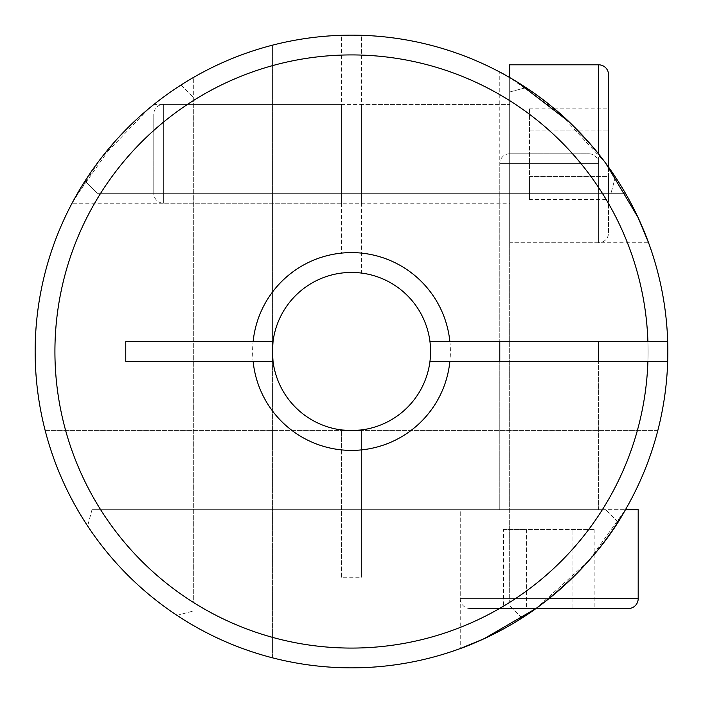 <?xml version="1.0" encoding="UTF-8"?>
<svg xmlns="http://www.w3.org/2000/svg" width="703" height="703" viewBox="0 0 703 703"><rect width="100%" height="100%" fill="white"/><g stroke="black" fill="none" stroke-linecap="round" stroke-linejoin="round"><path stroke-width="0.53" stroke-dasharray="3.52 2.64" d="M648.078 351.5A296.578 296.578 0 0 0 509.675 100.626L509.675 92.005L526.002 87.629A316.35 316.35 0 0 1 521.969 617.99A316.35 316.35 0 0 1 35.15 351.5A316.35 316.35 0 0 0 617.99 521.969A316.35 316.35 0 0 0 615.371 176.998A316.35 316.35 0 0 0 35.15 351.5A316.35 316.35 0 0 1 526.002 87.629L509.675 92.005L509.675 100.626A296.578 296.578 0 0 0 193.325 100.626L193.325 602.374A296.578 296.578 0 0 0 509.675 602.374L509.675 100.626L509.675 602.374A296.578 296.578 0 0 0 648.078 351.5M54.922 351.5A296.578 296.578 0 0 1 100.626 193.325L97.304 193.325L85.01 181.031L97.304 193.325L602.374 193.325A296.578 296.578 0 0 1 602.374 509.675L100.626 509.675A296.578 296.578 0 0 1 54.922 351.5M351.5 272.413A79.088 79.088 0 0 0 272.413 351.5A79.088 79.088 0 0 0 351.5 430.588A79.088 79.088 0 0 1 272.413 351.5A79.088 79.088 0 0 1 351.5 272.413A79.088 79.088 0 0 1 430.588 351.5A79.088 79.088 0 0 1 351.5 430.588A79.088 79.088 0 0 0 430.588 351.5A79.088 79.088 0 0 0 351.5 272.413A79.088 79.088 0 0 1 430.588 351.5A79.088 79.088 0 0 1 351.5 430.588A79.088 79.088 0 0 1 272.571 356.456A79.088 79.088 0 0 1 341.614 273.036A79.088 79.088 0 0 0 341.614 429.964L341.614 449.867A98.859 98.859 0 0 1 341.614 253.133L341.614 35.308A316.35 316.35 0 0 0 45.194 430.588L657.806 430.588A316.35 316.35 0 0 0 361.386 35.308L361.386 273.036A79.088 79.088 0 0 1 430.429 356.456A79.088 79.088 0 0 1 351.5 430.588A79.088 79.088 0 0 1 272.413 351.5A79.088 79.088 0 0 1 351.5 272.413A79.088 79.088 0 0 1 430.588 351.5A79.088 79.088 0 0 1 351.5 430.588A79.088 79.088 0 0 1 272.413 351.5A79.088 79.088 0 0 1 351.5 272.413M193.325 100.626A296.578 296.578 0 0 1 509.675 100.626A296.578 296.578 0 0 1 509.675 602.374L509.675 77.532A316.35 316.35 0 0 0 35.15 351.5A316.35 316.35 0 0 0 509.675 625.468A316.35 316.35 0 0 0 509.675 77.532L509.675 602.374A296.578 296.578 0 0 1 193.325 602.374L193.325 77.532L193.325 602.374A296.578 296.578 0 0 1 193.325 100.626L193.325 602.374M638.192 598.648L460.245 598.648A9.886 9.886 0 0 0 470.131 608.534L535.923 608.534L588.578 560.959L625.468 509.675A316.35 316.35 0 0 0 625.468 193.325L100.626 193.325A296.578 296.578 0 0 1 602.374 193.325A296.578 296.578 0 0 1 602.374 509.675L92.005 509.675L602.374 509.675A296.578 296.578 0 0 1 100.626 509.675A296.578 296.578 0 0 1 100.626 193.325L625.468 193.325A316.35 316.35 0 0 0 77.532 193.325A316.35 316.35 0 0 0 351.5 667.85A316.35 316.35 0 0 1 35.185 356.447A316.35 316.35 0 0 1 341.614 35.308L341.614 253.133M617.99 521.969L605.696 509.675L617.99 521.969M615.371 176.998L610.995 193.325L615.371 176.998M92.005 509.675L87.629 526.002L92.005 509.675M521.969 617.99L509.675 605.696L521.969 617.99M176.998 615.371L193.325 610.995L176.998 615.371M181.031 85.01L193.325 97.304L181.031 85.01M608.534 74.694L608.534 232.869A9.886 9.886 0 0 1 598.648 242.755L598.648 163.667A9.886 9.886 0 0 0 588.763 153.781L509.675 153.781L588.763 153.781M517.645 82.286L499.789 72.058L499.789 341.614L499.789 163.667A9.886 9.886 0 0 1 509.675 153.781M499.789 509.675L598.648 509.675L598.648 361.386L598.648 509.675L499.789 509.675L499.789 361.386L499.789 509.675L598.648 509.675L499.789 509.675M548.973 598.648L460.245 598.648L460.245 509.675L638.192 509.675M503.559 529.447L594.879 529.447L526.389 529.447L526.389 608.534L572.049 608.534L526.389 608.534L526.389 529.447L503.559 529.447L503.559 608.534M470.131 608.534L594.879 608.534L572.049 608.534L572.049 529.447L572.049 608.534M594.879 529.447L594.879 608.534M341.614 55.089A296.578 296.578 0 0 0 96.32 502.636A296.578 296.578 0 0 0 606.68 502.636A296.578 296.578 0 0 0 361.386 55.089L361.386 35.308A316.35 316.35 0 0 1 667.815 356.447A316.35 316.35 0 0 1 351.5 667.85A316.35 316.35 0 0 0 625.468 509.675L460.245 509.675L460.245 648.57M429.964 361.386A79.088 79.088 0 0 1 346.544 430.429A79.088 79.088 0 0 1 272.413 351.5A79.088 79.088 0 0 1 351.5 272.413A79.088 79.088 0 0 1 430.588 351.5A79.088 79.088 0 0 1 351.5 430.588A79.088 79.088 0 0 1 272.413 351.5L272.413 657.806A316.35 316.35 0 0 0 667.692 361.386L429.964 361.386A79.088 79.088 0 0 1 273.036 361.386L125.767 361.386M499.789 341.614L598.648 341.614L499.789 341.614M125.767 341.614L273.036 341.614A79.088 79.088 0 0 1 429.964 341.614A79.088 79.088 0 0 0 346.544 272.571A79.088 79.088 0 0 0 272.413 351.5L272.413 657.806A316.35 316.35 0 0 0 667.692 361.386M499.789 361.386L598.648 361.386L499.789 361.386M667.692 341.614A316.35 316.35 0 0 0 272.413 45.194L272.413 351.5L272.413 45.194A316.35 316.35 0 0 1 667.692 341.614L429.964 341.614M509.675 64.808L509.675 77.532C543.604 96.118 575.572 124.616 605.582 163.026C633.992 200.381 649.097 243.879 648.57 242.755L509.675 242.755L509.675 77.532L509.675 242.755L598.648 242.755L598.648 64.808M605.652 163.122L559.201 112.884L509.675 77.532M74.72 198.29L114.264 142.226L139.387 116.803L154.027 104.352L341.614 104.352L341.614 203.211L341.614 104.352M148.359 108.991L100.107 159.458L72.058 203.211L341.614 203.211M351.5 35.15A316.35 316.35 0 0 0 45.194 430.588L657.806 430.588A316.35 316.35 0 0 0 351.5 35.15M361.386 104.352L361.386 203.211L361.386 104.352L509.675 104.352L509.675 203.211L509.675 104.352L509.675 203.211L163.667 203.211A9.886 9.886 0 0 1 153.781 193.325L153.781 114.237L153.781 193.325M361.386 203.211L509.675 203.211L509.675 104.352L163.667 104.352A9.886 9.886 0 0 0 153.781 114.237M361.386 55.089L361.386 273.036A79.088 79.088 0 0 1 361.386 429.964L361.386 577.233L361.386 429.964M361.386 253.133A98.859 98.859 0 0 1 361.386 449.867M341.614 449.867L341.614 577.233L361.386 577.233M100.626 509.675L602.374 509.675M100.626 193.325L602.374 193.325A296.578 296.578 0 0 0 100.626 193.325M341.614 577.233L341.614 429.964M608.534 232.869L608.534 167.077M529.447 199.441L529.447 108.121L529.447 176.611L608.534 176.611L608.534 199.441L608.534 108.121L608.534 176.611L529.447 176.611L529.447 199.441L608.534 199.441M529.447 130.951L608.534 130.951L529.447 130.951M529.447 108.121L608.534 108.121M598.648 163.667L499.789 163.667L598.648 163.667M163.667 203.211L163.667 104.352L163.667 203.211"/><path stroke-width="1.05" d="M628.306 608.534L535.923 608.534L483.945 638.79L460.245 648.57C459.121 649.097 502.619 633.992 539.974 605.582C578.384 575.572 606.882 543.604 625.468 509.675L638.192 509.675L638.192 598.648A9.886 9.886 0 0 1 628.306 608.534L572.049 608.534M598.648 361.386L598.648 341.614M499.789 361.386L499.789 341.614M253.133 361.386L273.036 361.386A79.088 79.088 0 0 1 272.413 351.5L273.036 361.386A79.088 79.088 0 0 0 429.964 361.386L449.867 361.386A98.859 98.859 0 0 1 253.133 361.386L125.767 361.386L125.767 341.614L253.133 341.614A98.859 98.859 0 0 1 449.867 341.614L429.964 341.614A79.088 79.088 0 0 1 429.964 361.386M517.645 82.286L568.806 121.593L589.088 142.621L598.648 154.027C597.225 151.848 574.456 124.457 552.321 107.067C529.957 88.06 499.631 71.768 499.789 72.058M272.413 351.5A79.088 79.088 0 0 1 273.036 341.614L272.413 351.5M667.692 341.614A316.35 316.35 0 0 1 346.553 667.815A316.35 316.35 0 0 1 35.15 351.5A316.35 316.35 0 0 1 346.553 35.185A316.35 316.35 0 0 1 667.692 341.614L449.867 341.614M429.964 341.614A79.088 79.088 0 0 0 273.036 341.614L253.133 341.614M647.911 341.614A296.578 296.578 0 0 0 200.364 96.32A296.578 296.578 0 0 0 200.364 606.68A296.578 296.578 0 0 0 647.911 361.386L449.867 361.386M667.692 361.386L647.911 361.386M648.57 242.755L638.034 217.438L605.652 163.122M341.614 429.964L351.5 430.588L361.386 429.964M154.027 104.352L148.359 108.991M72.058 203.211L74.72 198.29M608.534 167.077L608.534 74.694A9.886 9.886 0 0 0 598.648 64.808L509.675 64.808L509.675 77.532M548.973 598.648L638.192 598.648M598.648 64.808L598.648 154.027"/></g></svg>
